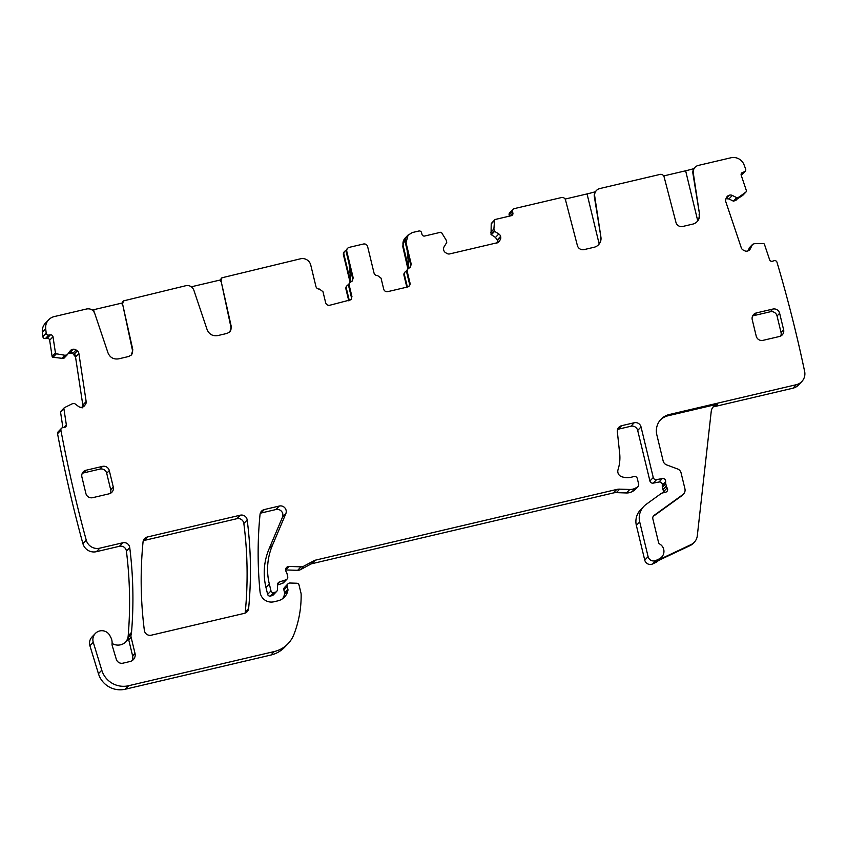 <?xml version="1.0" encoding="UTF-8"?>
<svg xmlns="http://www.w3.org/2000/svg" width="847" height="847" viewBox="0 0 847 847"><rect width="100%" height="100%" fill="white"/><g stroke="black" fill="none" stroke-linecap="round" stroke-linejoin="round"><path stroke-width="1.27" d="M49.655 340.25L53.001 336.757L55.436 352.839A1.133 1.122 43.7 0 0 56.368 353.792L64.827 355.253A0.561 0.561 43.7 0 0 65.007 355.253L66.913 354.978L63.567 358.472L53.022 357.286A1.133 1.122 43.7 0 1 52.101 356.333L49.655 340.25A2.266 2.245 43.7 0 0 47.093 338.345L45.42 338.578A2.266 2.245 43.7 0 1 42.858 336.672A1381.933 1371.6 43.7 0 1 42.35 332.215A11.307 11.223 43.7 0 1 45.378 323.226L48.713 319.743A11.307 11.223 43.7 0 1 54.24 316.587L86.743 308.954C90.544 308.393 93.202 309.886 94.737 313.432L108.003 352.881C110.046 357.603 113.604 359.594 118.675 358.842L128.659 356.502L131.412 354.925L132.831 349.832L122.571 303.967L123.429 300.907L185.842 285.704C189.643 285.132 192.311 286.625 193.847 290.172L207.113 329.621C209.145 334.343 212.703 336.333 217.774 335.581L227.134 333.39L229.886 331.812L231.305 326.72L221.046 280.855L221.903 277.795L300.547 258.78A8.481 8.417 43.7 0 1 310.754 265.079L315.931 286.466A3.388 3.367 43.7 0 0 319.446 289.071L322.972 291.675L325.65 302.739C326.328 304.687 327.683 305.523 329.737 305.259L351.103 299.69L351.939 296.566L349.282 285.598A3.388 3.367 43.7 0 1 351.24 281.712L352.352 280.939L353.188 277.827L346.804 251.4A3.388 3.367 43.7 0 1 349.292 247.345L363.532 244C365.576 243.735 366.942 244.571 367.609 246.519L374.003 272.935A3.388 3.367 43.7 0 0 377.529 275.54L381.044 278.144L383.702 289.113A3.388 3.367 43.7 0 0 387.788 291.633L407.502 287.006A3.388 3.367 43.7 0 0 409.99 282.94L409.419 283.544L406.74 272.48L407.312 271.876L409.99 282.94M122.159 303.025L92.228 310.044M192.481 287.821L192.184 286.593L191.337 286.784M192.184 286.593L220.633 279.912M349.155 300.696A3.388 3.367 -136.3 0 0 349.07 299.563L348.689 300.801M348.593 300.06L345.947 289.092L346.423 288.594L349.07 299.563M348.731 284.528A3.388 3.367 -136.3 0 1 348.371 284.708A3.388 3.367 43.7 0 0 347.259 285.471L346.772 285.968A3.388 3.367 43.7 0 0 345.947 289.092M346.232 250.384A3.388 3.367 43.7 0 0 343.935 254.396L350.33 280.812L349.885 282.718M349.853 281.31L343.459 254.894L343.935 254.396M344.771 251.284L344.295 251.781A3.388 3.367 43.7 0 0 343.459 254.894M406.74 287.186A3.388 3.367 43.7 0 0 406.645 286.434L407.121 285.937A3.388 3.367 43.7 0 1 407.206 287.069M406.761 270.807A3.388 3.367 -136.3 0 1 406.401 270.987A3.388 3.367 43.7 0 0 405.29 271.76L404.802 272.258A3.388 3.367 43.7 0 0 403.977 275.37L406.645 286.434M408.392 268.531A3.388 3.367 -136.3 0 0 408.36 267.101L403.183 245.715L402.706 246.212L407.915 269.007M402.706 246.212L405.268 237.922A8.481 8.417 -136.3 0 1 405.851 237.361L405.914 238.007M497.316 242.814L497.718 239.902L496.882 243.258M497.348 240.283L495.474 237.446L491.027 234.513L491.218 223.915L494.553 220.421L493.907 228.965A0.561 0.561 43.7 0 0 493.917 229.145L494.373 231.019A0.561 0.561 43.7 0 0 494.627 231.369L498.819 233.952A3.96 3.928 43.7 0 1 500.598 236.408L500.683 236.789A3.96 3.928 43.7 0 1 500.217 239.765L499.434 241.056A3.96 3.928 43.7 0 1 496.998 242.814L449.789 253.899A3.96 3.928 43.7 0 1 446.803 253.412L445.511 252.607A3.96 3.928 43.7 0 1 443.733 250.161L443.637 249.77A3.96 3.928 43.7 0 1 444.103 246.795L446.655 242.623A0.561 0.561 43.7 0 0 446.729 242.2L446.274 240.326A0.561 0.561 43.7 0 0 446.2 240.156L441.711 232.83A1.133 1.122 43.7 0 0 440.482 232.311L424.686 236.027A2.266 2.245 43.7 0 1 421.965 234.344L421.562 232.703A2.266 2.245 43.7 0 0 418.842 231.019L412.267 232.565L407.555 235.519A8.481 8.417 -136.3 0 0 405.469 243.311L410.647 264.709A3.388 3.367 -136.3 0 1 410.086 267.504M741.167 175.075L744.227 171.867A2.266 2.245 43.7 0 0 745.646 169.029A1381.944 1371.6 43.7 0 0 744.058 164.826A11.307 11.223 43.7 0 0 730.876 157.786L698.373 165.419A6.787 6.734 43.7 0 0 693.28 172.957L699.506 214.069A9.052 8.978 43.7 0 1 692.708 224.127L682.724 226.467A5.654 5.611 43.7 0 1 675.948 222.369L664.101 176.875A3.388 3.367 43.7 0 0 660.035 174.418L599.792 188.553A6.787 6.734 43.7 0 0 594.7 196.091L600.925 237.202A9.052 8.978 43.7 0 1 594.128 247.26L584.144 249.6A5.654 5.611 43.7 0 1 577.368 245.503L565.521 200.008A3.388 3.367 43.7 0 0 561.455 197.552L514.14 208.658A2.266 2.245 43.7 0 0 512.477 211.358L512.88 213.01A2.266 2.245 43.7 0 1 511.217 215.72L495.41 219.426A1.133 1.122 43.7 0 0 494.86 219.733L491.525 223.227A1.133 1.122 43.7 0 0 491.218 223.915M513.028 209.283L509.693 212.777A2.266 2.245 43.7 0 0 509.132 214.852L509.439 216.133M733.587 200.919L736.71 197.658A0.561 0.561 43.7 0 0 737.144 197.69L738.965 197.086A0.561 0.561 43.7 0 0 739.124 197.002L746.006 191.941A1.133 1.122 43.7 0 0 746.398 190.681L741.21 175.244A2.266 2.245 43.7 0 0 741.803 174.789L745.148 171.295M733.798 201.184L742.66 195.435A1.133 1.122 43.7 0 0 742.808 195.308L746.154 191.814M733.364 201.141L728.971 198.939L725.953 198.706M749.447 247.737L748.007 250.871A3.96 3.928 43.7 0 0 750.283 248.902L752.464 244.529A0.561 0.561 43.7 0 1 752.792 244.243L754.624 243.64A0.561 0.561 43.7 0 1 754.793 243.618L763.369 243.587A1.133 1.122 43.7 0 1 764.449 244.36L769.637 259.796A2.266 2.245 43.7 0 0 772.496 261.236L774.094 260.707A2.266 2.245 43.7 0 1 776.953 262.147A1381.944 1371.6 43.7 0 1 804.65 371.505A11.307 11.223 43.7 0 1 796.275 384.707L669.278 414.522A16.961 16.834 43.7 0 0 656.827 434.829L663.137 460.937A5.654 5.611 43.7 0 0 666.695 464.929L677.547 468.952A5.654 5.611 43.7 0 1 681.094 472.954L684.927 488.804A5.654 5.611 43.7 0 1 682.777 494.659L654.138 515.336A3.388 3.367 43.7 0 0 652.846 518.851L658.574 542.556A2.266 2.245 43.7 0 0 659.654 543.986A8.481 8.417 43.7 0 1 659.146 558.956L656.002 560.439A5.654 5.611 43.7 0 1 648.093 556.627L639.697 521.932A16.961 16.834 43.7 0 1 646.166 504.357L661.221 493.483A2.827 2.806 43.7 0 1 662.227 493.028L665.509 492.255A2.827 2.806 43.7 0 0 667.161 487.925A5.654 5.611 43.7 0 1 666.324 486.051L665.763 483.732A5.654 5.611 43.7 0 1 665.647 481.678A2.827 2.806 43.7 0 0 662.301 478.534L656.552 479.635A2.827 2.806 43.7 0 1 653.259 477.517L641.031 426.941A5.654 5.611 43.7 0 0 634.223 422.748L621.624 425.702A5.654 5.611 43.7 0 0 617.347 431.748L619.676 453.473A39.587 39.29 43.7 0 1 618.045 469.63A5.654 5.611 43.7 0 0 621.677 476.723A18.094 17.956 43.7 0 0 633.577 476.543A2.827 2.806 43.7 0 1 637.304 478.544L638.638 484.039A2.827 2.806 43.7 0 1 637.251 487.163L635.441 488.137A11.307 11.223 43.7 0 1 629.776 489.471L619.686 489.153A11.307 11.223 43.7 0 0 616.754 489.439L315.37 560.174A5.654 5.611 43.7 0 0 313.993 560.693L303.829 566.156A5.654 5.611 43.7 0 1 301.003 566.823L289.071 566.452A3.388 3.367 43.7 0 0 286.18 571.693A5.654 5.611 43.7 0 1 286.985 573.525L287.705 576.521A2.827 2.806 43.7 0 1 285.873 579.835L279.51 581.931A2.827 2.806 43.7 0 0 277.594 584.515L277.467 589.523A2.827 2.806 43.7 0 1 275.317 592.18L273.708 592.551A2.266 2.245 43.7 0 1 270.987 590.878L269.314 583.954A62.212 61.746 43.7 0 1 272.448 545.299L285.799 513.758A5.654 5.611 43.7 0 0 279.288 506.04L264.328 509.555A5.654 5.611 43.7 0 0 260.04 514.447A395.867 392.902 43.7 0 0 260.04 591.831A11.307 11.223 43.7 0 0 273.909 601.783L277.837 600.862A13.573 13.467 43.7 0 0 287.916 590.444A2.827 2.806 43.7 0 0 287.885 589.226L287.228 586.484A2.827 2.806 43.7 0 1 290.034 583.022L296.884 583.244A2.266 2.245 43.7 0 1 299.012 584.981L300.992 593.122A5.654 5.611 43.7 0 1 301.14 594.382A107.453 106.648 43.7 0 1 293.888 634.519A28.279 28.067 43.7 0 1 274.259 651.544L128.638 685.721A22.625 22.456 43.7 0 1 101.778 670.199L93.265 642.291A9.052 8.978 43.7 0 1 95.351 633.461A9.052 8.978 43.7 0 1 110.068 635.991A11.307 11.223 43.7 0 0 110.565 636.955A11.307 11.223 43.7 0 1 112.069 643.688A5.654 5.611 43.7 0 0 112.28 645.816L116.293 659.252A5.654 5.611 43.7 0 0 123.016 663.159L130.025 661.518A6.787 6.734 43.7 0 0 135.012 653.386L131.105 637.272A5.654 5.611 43.7 0 1 131.158 634.435A11.307 11.223 43.7 0 0 131.529 632.349A411.706 408.625 43.7 0 0 129.739 547.586A5.654 5.611 43.7 0 0 122.826 542.768L99.766 548.178A11.307 11.223 43.7 0 1 86.246 540.111A1381.002 1370.668 43.7 0 1 86.15 539.783A1381.944 1371.6 43.7 0 1 60.889 430.202A2.266 2.245 43.7 0 1 62.784 427.65L64.457 427.407A2.266 2.245 43.7 0 0 66.341 424.855L63.906 408.773A1.133 1.122 43.7 0 1 64.52 407.598L72.186 403.818A0.561 0.561 43.7 0 1 72.344 403.765L74.261 403.49A0.561 0.561 43.7 0 1 74.674 403.596L78.623 406.539A3.96 3.928 43.7 0 0 81.556 407.28L81.947 407.227A3.96 3.928 43.7 0 0 84.531 405.681L85.431 404.474A3.96 3.928 43.7 0 0 86.161 401.552L78.877 353.485A3.96 3.928 43.7 0 0 77.321 350.891L76.092 349.98A3.96 3.928 43.7 0 0 73.17 349.239L72.778 349.292A3.96 3.928 43.7 0 0 70.195 350.838L67.284 354.755A0.561 0.561 43.7 0 1 66.913 354.978M713.142 406.931L792.93 388.201A11.307 11.223 43.7 0 0 798.456 385.057L801.791 381.563M643.868 506.358L640.533 509.852A16.961 16.834 43.7 0 0 636.362 525.426L644.747 560.121A5.654 5.611 43.7 0 0 652.666 563.933L655.8 562.45A8.481 8.417 43.7 0 0 658.278 560.661L658.394 560.534M664.281 492.541A2.827 2.806 43.7 0 0 663.826 491.419L667.161 487.925M617.59 429.408A5.654 5.611 43.7 0 1 618.289 429.196L630.877 426.242A5.654 5.611 43.7 0 1 637.685 430.435L649.924 481.011A2.827 2.806 43.7 0 0 653.206 483.129L658.966 482.028A2.827 2.806 43.7 0 1 662.312 485.172A5.654 5.611 43.7 0 0 662.418 487.226L662.979 489.545A5.654 5.611 43.7 0 0 663.826 491.419M285.608 569.936A3.388 3.367 43.7 0 1 285.725 569.946L297.657 570.317A5.654 5.611 43.7 0 0 300.494 569.65L310.658 564.187A5.654 5.611 43.7 0 1 312.024 563.668L613.419 492.933A11.307 11.223 43.7 0 1 616.341 492.636L626.431 492.965A11.307 11.223 43.7 0 0 632.106 491.631L633.905 490.657A2.827 2.806 43.7 0 0 634.604 490.138L637.939 486.644M277.583 584.959L282.527 583.329A2.827 2.806 43.7 0 0 283.671 582.609L287.017 579.115M260.294 513.261A5.654 5.611 43.7 0 1 260.982 513.049L275.942 509.534A5.654 5.611 43.7 0 1 282.464 517.252L269.102 548.792A62.212 61.746 43.7 0 0 265.969 587.447L267.641 594.372A2.266 2.245 43.7 0 0 270.362 596.044L271.982 595.674A2.827 2.806 43.7 0 0 273.359 594.88L276.694 591.386M282.633 598.67A13.573 13.467 43.7 0 0 284.571 593.938A2.827 2.806 43.7 0 0 284.55 592.72L283.883 589.978L287.228 586.484M287.916 583.89L284.581 587.384A2.827 2.806 43.7 0 0 283.883 589.978M95.351 633.461L92.005 636.955A9.052 8.978 43.7 0 0 89.92 645.785L98.443 673.693A22.625 22.456 43.7 0 0 125.303 689.214L270.913 655.038A28.279 28.067 43.7 0 0 284.719 647.161L288.054 643.667M125.589 642.132A11.307 11.223 43.7 0 0 128.193 635.843A411.706 408.625 43.7 0 0 126.404 551.079A5.654 5.611 43.7 0 0 119.48 546.262L122.826 542.768M61.482 428.317L58.147 431.811A2.266 2.245 43.7 0 0 57.554 433.696A1381.944 1371.6 43.7 0 0 82.805 543.276A1381.002 1370.668 43.7 0 0 82.9 543.605A11.307 11.223 43.7 0 0 96.42 551.672L119.48 546.262M64.203 407.831L60.868 411.324A1.133 1.122 43.7 0 0 60.571 412.267L62.89 427.629M82.551 407.492L83.302 404.538L82.085 407.968M82.815 405.046L75.531 356.979L72.757 353.474L68.575 353.019M245.027 613.143A5.654 5.611 43.7 0 0 245.281 611.947A395.867 392.902 43.7 0 0 243.841 523.499A5.654 5.611 43.7 0 0 236.927 518.692L143.979 540.502A5.654 5.611 43.7 0 0 143.291 540.714M48.713 319.743A11.307 11.223 43.7 0 0 45.696 328.731A1381.933 1371.6 43.7 0 0 46.193 333.178A2.266 2.245 43.7 0 0 48.766 335.084L50.439 334.851A2.266 2.245 43.7 0 1 53.001 336.757M726.228 198.156L728.928 195.339A3.96 3.928 43.7 0 0 726.652 197.309L725.985 198.653A3.96 3.928 43.7 0 0 725.773 201.66L741.284 247.8A3.96 3.928 43.7 0 0 743.274 250.087L744.629 250.765A3.96 3.928 43.7 0 0 747.636 250.998M728.928 195.339L729.299 195.212A3.96 3.928 43.7 0 1 732.316 195.445L736.71 197.658M744.227 171.867L742.628 172.396A2.266 2.245 43.7 0 0 741.21 175.244M494.86 219.733A1.133 1.122 43.7 0 0 494.553 220.421M410.647 264.709L411.219 264.105L406.041 242.718L408.127 234.926M411.219 264.105L410.382 267.229L409.27 267.991A3.388 3.367 43.7 0 0 407.312 271.876M85.886 493.473A5.654 5.611 43.7 0 0 92.694 497.676L109.125 493.812A5.654 5.611 43.7 0 0 113.276 487.046L109.295 470.593A5.654 5.611 43.7 0 0 102.487 466.39L86.055 470.244A5.654 5.611 43.7 0 0 81.905 477.02L85.886 493.473M780.701 336.047A5.654 5.611 43.7 0 0 781.029 332.416L777.048 315.963L779.632 313.274L783.613 329.727A5.654 5.611 43.7 0 1 779.462 336.492L763.031 340.346A5.654 5.611 43.7 0 1 756.223 336.153L752.242 319.7A5.654 5.611 43.7 0 1 756.392 312.924L772.824 309.07L770.251 311.77L753.819 315.624A5.654 5.611 43.7 0 0 752.581 316.069M779.632 313.274A5.654 5.611 43.7 0 0 772.824 309.07M151.274 635.197L244.338 613.355A5.654 5.611 43.7 0 0 248.626 608.453A395.867 392.902 43.7 0 0 247.186 520.005A5.654 5.611 43.7 0 0 240.273 515.198L147.325 537.009A5.654 5.611 43.7 0 0 143.048 541.911A395.867 392.902 43.7 0 0 144.361 630.39A5.654 5.611 43.7 0 0 151.274 635.197M122.571 303.967L132.45 350.224A5.654 5.611 -136.3 0 1 131.221 355.126M122.19 304.369A3.388 3.367 -136.3 0 1 123.037 301.31L123.418 300.907M221.046 280.855L230.924 327.122A5.654 5.611 -136.3 0 1 229.696 332.013M220.665 281.257A3.388 3.367 -136.3 0 1 221.512 278.197L221.893 277.795M347.259 285.471A3.388 3.367 43.7 0 0 346.423 288.594M350.33 280.812A3.388 3.367 -136.3 0 1 350.362 282.252M405.29 271.76A3.388 3.367 43.7 0 0 404.453 274.873L407.121 285.937M403.183 245.715A8.481 8.417 -136.3 0 1 405.268 237.922M407.026 236.133L405.851 237.361M495.474 237.446L497.253 239.902M663.699 175.932L685.636 170.787A11.307 0.752 166.4 0 0 693.968 168.585M565.118 199.066L587.056 193.921A11.307 0.752 166.4 0 0 595.388 191.718M728.971 198.939L725.964 198.706M749.129 248.023L749.659 247.515M660.416 419.879A16.961 16.834 43.7 0 1 668.082 415.761L717.642 404.135A8.481 8.417 43.7 0 0 711.236 411.356L697.303 535.759A11.307 11.223 43.7 0 1 690.983 544.621L657.95 560.206A8.481 8.417 43.7 0 0 660.427 558.417L661.613 557.167M694.275 542.239L693.322 543.234A11.307 11.223 43.7 0 1 690.03 545.616L656.997 561.201L655.8 562.45M112.079 643.434A11.307 11.223 43.7 0 0 128.765 636.933A5.654 5.611 43.7 0 0 128.723 639.771L131.105 637.272M57.554 433.696L60.889 430.202M75.531 356.979L76.018 356.471L74.43 353.908L73.975 354.385M72.757 353.474L73.191 353.019L69.825 352.733M68.808 352.701L69.433 352.786M42.858 336.672L46.193 333.178M131.984 660.713A6.787 6.734 43.7 0 0 132.619 655.885L128.723 639.771M653.175 516.416L681.581 495.908A5.654 5.611 43.7 0 0 682.343 495.241L683.54 493.992M695.059 167.304L694.678 167.706A6.787 6.734 43.7 0 0 692.899 173.36L699.506 214.069M696.933 221.798A9.052 8.978 43.7 0 0 699.124 214.46M596.479 190.437L596.097 190.84A6.787 6.734 43.7 0 0 594.319 196.493L600.925 237.202M598.353 244.931A9.052 8.978 43.7 0 0 600.544 237.605M408.148 268.764L407.576 269.367A3.388 3.367 43.7 0 0 406.74 272.48M408.847 286.339A3.388 3.367 43.7 0 0 409.419 283.544M347.63 248.287L347.058 248.891A3.388 3.367 43.7 0 0 346.222 252.004L352.617 278.419A3.388 3.367 -136.3 0 1 352.056 281.215M350.118 282.475L349.546 283.078A3.388 3.367 43.7 0 0 348.71 286.191L349.282 285.598M351.939 296.566L351.367 297.159L348.71 286.191M351.367 297.159A3.388 3.367 -136.3 0 1 350.796 299.965M110.364 493.367A5.654 5.611 43.7 0 0 110.692 489.735L106.711 473.282A5.654 5.611 43.7 0 0 99.914 469.09L83.482 472.944A5.654 5.611 43.7 0 0 82.244 473.388M777.048 315.963A5.654 5.611 43.7 0 0 770.251 311.77M350.891 281.882L349.08 263.798M407.132 250.172L408.932 268.16M717.642 404.135L716.689 405.131A8.481 8.417 43.7 0 0 713.047 407.015M42.35 332.215L45.696 328.731M94.218 312.257L93.604 309.727M406.041 242.718L405.469 243.311M498.29 242.253L499.434 241.056M497.433 242.687L500.217 239.765M497.718 239.902L500.683 236.789M497.613 239.521L500.598 236.408M495.77 237.139L498.819 233.952M491.504 234.64L494.627 231.369M491.239 234.291L494.373 231.019M490.741 232.459L493.917 229.145M490.72 232.29L493.907 228.965M510.01 215.996L512.88 213.01M509.132 214.852L512.477 211.358M741.178 173.921L742.628 172.396M742.66 195.435L746.006 191.941M735.948 200.326L739.124 197.002M735.789 200.4L738.965 197.086M734.01 200.961L737.144 197.69M729.267 198.621L732.316 195.445M726.324 198.325L729.299 195.212M748.684 250.574L750.283 248.902M749.341 247.79L752.464 244.529M792.93 388.201L796.275 384.707M668.082 415.761L669.278 414.522M690.03 545.616L690.983 544.621M657.95 560.206L659.146 558.956M652.666 563.933L656.002 560.439M644.747 560.121L648.093 556.627M636.362 525.426L639.697 521.932M662.979 489.545L666.324 486.051M662.418 487.226L665.763 483.732M662.312 485.172L665.647 481.678M658.966 482.028L662.301 478.534M653.206 483.129L656.552 479.635M649.924 481.011L653.259 477.517M637.685 430.435L641.031 426.941M630.877 426.242L634.223 422.748M618.289 429.196L621.624 425.702M633.905 490.657L637.251 487.163M632.106 491.631L635.441 488.137M626.431 492.965L629.776 489.471M616.341 492.636L619.686 489.153M613.419 492.933L616.754 489.439M312.024 563.668L315.37 560.174M310.658 564.187L313.993 560.693M300.494 569.65L303.829 566.156M297.657 570.317L301.003 566.823M285.725 569.946L289.071 566.452M282.527 583.329L285.873 579.835M277.7 583.827L279.51 581.931M271.982 595.674L275.317 592.18M270.362 596.044L273.708 592.551M267.641 594.372L270.987 590.878M265.969 587.447L269.314 583.954M269.102 548.792L272.448 545.299M282.464 517.252L285.799 513.758M275.942 509.534L279.288 506.04M260.982 513.049L264.328 509.555M284.571 593.938L287.916 590.444M284.55 592.72L287.885 589.226M270.913 655.038L274.259 651.544M125.303 689.214L128.638 685.721M98.443 673.693L101.778 670.199M89.92 645.785L93.265 642.291M128.193 635.843L131.529 632.349M128.765 636.933L131.158 634.435M126.404 551.079L129.739 547.586M96.42 551.672L99.766 548.178M82.9 543.594L86.246 540.111M63.821 427.502L66.341 424.855M60.571 412.267L63.906 408.773M83.864 406.391L84.531 405.681M83.165 406.835L85.431 404.474M83.302 404.538L86.161 401.552M76.018 356.471L78.877 353.485M74.43 353.908L77.321 350.891M73.191 353.019L76.092 349.98M70.195 352.341L73.17 349.239M69.793 352.405L72.778 349.292M61.831 358.577L65.007 355.253M61.651 358.577L64.827 355.253M53.022 357.286L56.368 353.792M52.101 356.333L55.436 352.839M47.093 338.345L50.439 334.851M45.42 338.578L48.766 335.084M245.281 611.947L248.626 608.453M243.841 523.499L247.186 520.005M236.927 518.692L240.273 515.198M143.979 540.502L147.325 537.009M135.012 653.386L132.619 655.885M653.302 516.215L654.138 515.336M681.581 495.908L682.777 494.659M346.222 252.004L346.804 251.4M353.188 277.827L352.617 278.419M83.482 472.944L86.055 470.244M102.487 466.39L99.914 469.09M106.711 473.282L109.295 470.593M113.276 487.046L110.692 489.735M753.819 315.624L756.392 312.924M783.613 329.727L781.029 332.416M685.636 170.787L697.727 220.781M587.056 193.921L599.147 243.915M752.559 244.391L749.224 247.885M67.241 354.808L63.896 358.302"/></g></svg>
